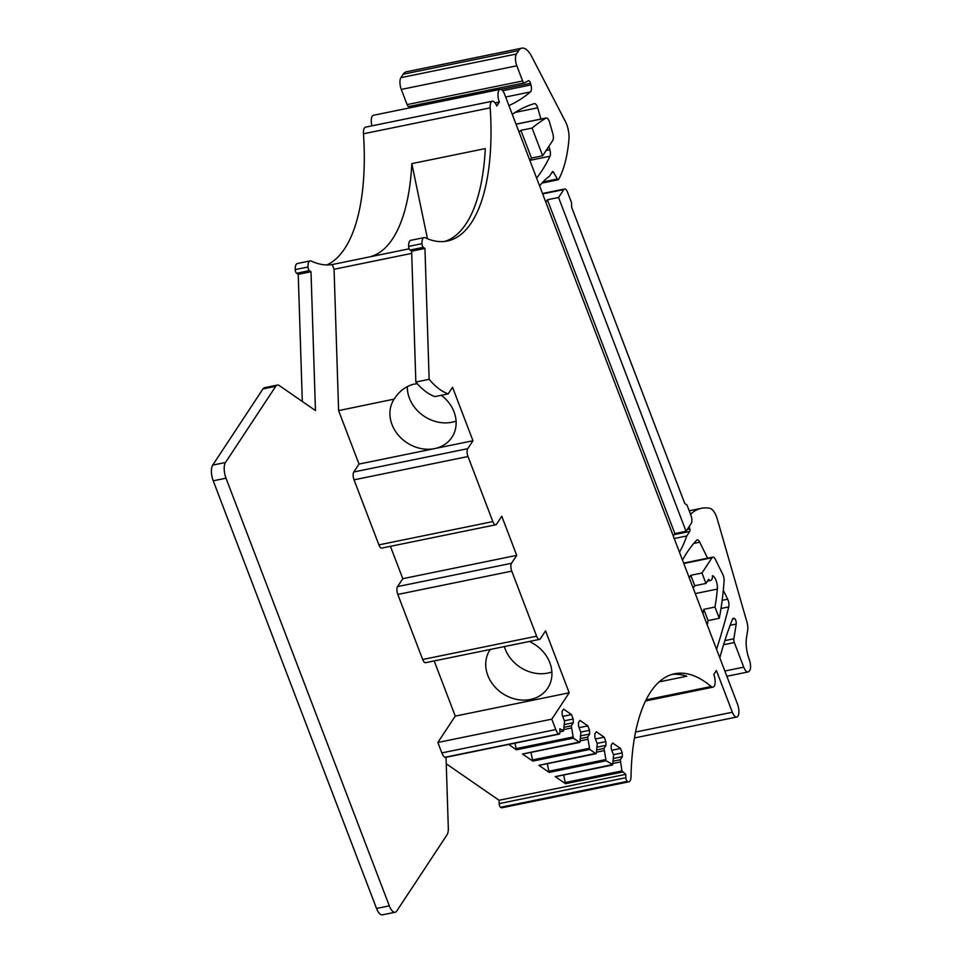 <?xml version="1.0" encoding="UTF-8"?>
<svg xmlns="http://www.w3.org/2000/svg" width="963" height="963" viewBox="0 0 963 963"><rect width="100%" height="100%" fill="white"/><g stroke="black" fill="none" stroke-linecap="round" stroke-linejoin="round"><path stroke-width="1.44" d="M646.137 699.836L711.163 686.523A178.937 72.526 78.4 0 0 674.678 673.751A178.937 72.526 78.4 0 0 631.006 776.684A8.92 3.611 78.4 0 1 628.839 781.812A8.92 3.611 78.4 0 1 627.274 781.378A2.973 1.204 -101.6 0 1 625.878 777.695L625.769 774.348L621.917 770.93L620.341 759.723L613.142 761.203M659.198 681.876L686.775 676.231A178.937 72.526 78.4 0 0 672.042 674.413M711.163 686.523A8.92 3.611 78.4 0 0 712.981 687.161A8.92 3.611 78.4 0 0 713.8 674.473L716.412 670.513L732.349 712.235L635.592 732.036M446.038 757.267L448.313 828.036A11.893 4.815 -101.6 0 1 447.025 834.825L396.768 911.022A11.893 4.815 -101.6 0 1 395.167 912.238L382.383 914.85A11.893 4.815 -101.6 0 1 376.533 908.47L213.22 480.814A11.893 4.815 -101.6 0 1 212.715 465.117L262.971 388.908A11.893 4.815 -101.6 0 1 264.572 387.692L277.344 385.08A11.893 4.815 -101.6 0 1 279.378 385.621L315.467 410.563L311.001 271.747L309.412 270.651A2.973 1.204 -101.6 0 1 308.004 266.992A8.92 3.611 -101.6 0 1 310.17 260.901A8.92 3.611 -101.6 0 1 311.266 261.057A178.937 72.526 78.4 0 0 332.259 264.536L409.167 248.803M302.31 401.475L298.229 274.359L296.628 273.263A2.973 1.204 -101.6 0 1 295.22 269.604A8.92 3.611 -101.6 0 1 297.386 263.513L310.17 260.901M363.472 133.785L490.191 107.856A8.92 3.611 -101.6 0 1 492.334 101.223L365.603 127.14A8.92 3.611 -101.6 0 0 363.472 133.785A178.937 72.526 -101.6 0 1 326.806 264.933M371.935 125.852A8.92 3.611 -101.6 0 1 373.439 115.283L500.158 89.354A8.92 3.611 -101.6 0 1 504.552 94.145L737.562 704.326A8.92 3.611 -101.6 0 1 738.44 707.311A8.92 3.611 -101.6 0 1 736.743 717.026A8.92 3.611 -101.6 0 1 732.349 712.235M414.319 105.4A3.563 1.445 -101.6 0 1 414.909 106.797M409.01 106.46A3.563 1.445 -101.6 0 1 408.842 106.52A3.563 1.445 -101.6 0 1 407.084 104.606L401.294 89.427A8.92 3.611 -101.6 0 1 400.909 77.654L403.172 74.223A23.774 9.642 -101.6 0 1 406.374 71.792L521.91 48.15A23.774 9.642 -101.6 0 1 531.684 56.504L565.413 121.579A15.456 6.26 -101.6 0 1 568.952 139.166A118.894 48.186 -101.6 0 1 558.648 179.431A2.383 0.963 -101.6 0 1 558.287 179.744A2.383 0.963 -101.6 0 1 557.36 179.01L542.951 181.959M628.839 781.812L502.108 807.74A8.92 3.611 -101.6 0 1 500.555 807.295A2.973 1.204 -101.6 0 1 499.159 803.624L499.051 800.265L446.254 763.779M551.811 719.156L569.205 692.794L455.258 716.099L437.864 742.473L441.848 752.897A8.92 3.611 78.4 0 0 444.774 757.303A2.973 1.204 78.4 0 0 445.255 757.436L559.202 734.119A2.973 1.204 -101.6 0 1 558.709 733.999A8.92 3.611 -101.6 0 1 555.795 729.593L551.811 719.156L437.864 742.473M620.341 759.723L622.363 756.653L622.242 752.91L620.557 748.48L612.637 743.015L611.168 745.242L611.288 748.997L613.612 755.076L612.685 764.55L606.088 760.746L603.982 748.432L606.004 745.35L605.883 741.606L604.198 737.177L596.29 731.711L594.809 733.938L594.929 737.694L597.253 743.773L596.338 753.247L595.856 753.668L589.741 749.443L587.623 737.128L589.657 734.047L589.537 730.303L587.839 725.873L579.931 720.408L578.45 722.635L578.57 726.391L580.894 732.47L579.979 741.943L579.497 742.365L573.382 738.14L571.264 725.825L573.298 722.744L573.178 719L571.492 714.57L563.572 709.105L562.091 711.332L562.211 715.088L564.535 721.167L563.62 730.64L559.816 728.762L559.924 732.121A2.973 1.204 -101.6 0 1 559.202 734.119M579.979 741.943L522.524 754.017L532.768 761.095L530.962 752.392M596.338 753.247L538.883 765.32L549.115 772.398L547.309 763.695M612.685 764.55L555.242 776.623L565.474 783.701L563.668 774.998M495.102 102.909L499.34 102.042A8.92 3.611 -101.6 0 1 500.158 89.354M499.34 102.042L496.727 106.002A8.92 3.611 -101.6 0 0 492.334 101.223M490.191 107.856A178.937 72.526 -101.6 0 1 447.277 241.027A178.937 72.526 -101.6 0 1 425.213 237.753A8.92 3.611 -101.6 0 0 424.117 237.584L410.804 240.317A8.92 3.611 -101.6 0 0 408.637 246.408A2.973 1.204 -101.6 0 0 410.045 250.055L423.359 247.335A2.973 1.204 -101.6 0 1 421.95 243.675A8.92 3.611 -101.6 0 1 424.117 237.584M569.205 692.794L545.552 630.861L540.339 638.77A5.947 2.408 -101.6 0 1 539.533 639.384A5.947 2.408 -101.6 0 1 536.608 636.194L511.762 571.131A5.947 2.408 -101.6 0 1 511.509 563.283L516.722 555.362L501.783 516.252L496.571 524.161A5.947 2.408 -101.6 0 1 495.764 524.775A5.947 2.408 -101.6 0 1 492.839 521.585L467.994 456.522A5.947 2.408 -101.6 0 1 467.741 448.674L472.965 440.753L452.55 387.295L448.216 393.867A105.822 42.89 -101.6 0 1 429.149 379.326L424.948 248.442L423.359 247.335M395.167 912.238A11.893 4.815 -101.6 0 1 389.305 905.858L226.004 478.202A11.893 4.815 -101.6 0 1 225.498 462.493L212.715 465.117M262.971 388.908L275.755 386.295L225.498 462.493M275.755 386.295A11.893 4.815 -101.6 0 1 277.344 385.08M298.229 274.359L311.001 271.747M369.539 256.916A178.937 72.526 78.4 0 0 411.815 163.626L485.292 148.591A178.937 72.526 78.4 0 1 444.593 241.448M401.294 89.427L516.83 65.797L522.62 80.964A3.563 1.445 -101.6 0 0 524.378 82.878A3.563 1.445 -101.6 0 0 524.546 82.818L528.326 80.76A3.563 1.445 -101.6 0 1 528.494 80.699A3.563 1.445 -101.6 0 1 530.493 83.324L530.926 84.913A5.947 2.408 -101.6 0 1 530.469 91.93A475.59 192.744 -101.6 0 1 508.921 105.581M516.83 65.797A8.92 3.611 -101.6 0 1 516.445 54.012L518.708 50.582A23.774 9.642 -101.6 0 1 521.91 48.15M539.605 185.919A178.348 72.285 -101.6 0 1 549.416 176.301L552.377 171.823A2.383 0.963 -101.6 0 1 552.69 171.583A2.383 0.963 -101.6 0 1 553.617 172.317L557.36 179.01M545.816 202.194L547.393 199.786L674.858 533.574L673.269 535.97M542.651 193.912L563.8 189.591L558.576 197.499L547.393 199.786M563.8 189.591A5.947 2.408 -101.6 0 1 564.595 188.977A5.947 2.408 -101.6 0 1 567.532 192.167L571.516 202.603L571.661 207.31L684.789 503.541L687.028 505.094L691.001 515.518A5.947 2.408 -101.6 0 1 691.253 523.366L686.041 531.287L674.858 533.574M679.493 552.244A178.348 72.285 -101.6 0 0 686.751 535.958L674.244 538.51M686.751 535.958L689.713 531.468A2.383 0.963 -101.6 0 0 689.809 528.952L687.233 529.469M689.195 526.508L689.809 528.952M690.531 514.29A118.894 48.186 -101.6 0 1 701.473 508.283A118.894 48.186 -101.6 0 1 709.924 508.344A15.456 6.26 -101.6 0 1 717.363 519.358L746.939 622.05A9.51 3.852 -101.6 0 1 747.661 630.368L746.506 637.614A20.813 8.438 -101.6 0 0 749.166 659.137A9.51 3.852 -101.6 0 1 750.285 669.55L749.31 671.018A8.92 3.611 -101.6 0 1 748.119 671.933A8.92 3.611 -101.6 0 1 743.725 667.154L734.324 642.538A3.563 1.445 -101.6 0 1 733.842 638.794L736.201 624.048A3.563 1.445 -101.6 0 0 734.673 618.631L732.542 619.065M719.818 657.861A475.59 192.744 -101.6 0 1 732.422 619.353A5.947 2.408 -101.6 0 1 733.481 618.222A5.947 2.408 -101.6 0 1 734.673 618.631M499.051 800.265L625.769 774.348M508.681 744.459L516.409 749.792L514.952 743.171M689.207 577.692L690.796 575.296L694.768 585.721L705.951 583.434L708.672 579.317A7.138 2.889 -101.6 0 0 710.718 580.436A7.138 2.889 -101.6 0 0 712.451 575.705A8.92 3.611 -101.6 0 1 717.363 589.079A178.348 72.285 -101.6 0 1 714.967 607.051L703.797 609.338A178.348 72.285 -101.6 0 1 702.966 613.732M694.768 585.721L693.191 588.128M690.796 575.296L701.967 573.009L705.951 583.434M683.79 563.499L712.054 557.709L701.967 573.009M712.054 557.709A5.947 2.408 -101.6 0 1 712.861 557.108A5.947 2.408 -101.6 0 1 715.389 559.371L722.816 574.478A5.947 2.408 -101.6 0 1 724.092 580.942A237.789 96.372 78.4 0 1 719.265 618.294L708.082 620.581A237.789 96.372 78.4 0 1 707.215 624.843M723.297 590.283L727.667 599.203A5.947 2.408 -101.6 0 1 728.75 606.907A898.997 364.339 -101.6 0 1 716.544 649.291M707.576 558.179L699.74 542.193A5.947 2.408 -101.6 0 0 697.2 539.918A5.947 2.408 -101.6 0 0 696.598 540.267A279.752 113.381 -101.6 0 0 682.478 560.081M542.651 155.777L532.07 128.067A594.484 240.931 -101.6 0 1 545.937 118.088A5.947 2.408 -101.6 0 1 546.262 117.955A5.947 2.408 -101.6 0 1 549.548 122.217L552.846 133.701A5.947 2.408 -101.6 0 1 552.738 140.478L542.651 155.777L531.468 158.064L529.879 160.472M548.886 146.328L549.873 149.734A5.947 2.408 -101.6 0 1 549.957 156.259A279.752 113.381 -101.6 0 1 536.608 178.071M540.941 119.051L537.679 107.82A5.947 2.408 -101.6 0 0 534.405 103.619A5.947 2.408 -101.6 0 0 534.321 103.643A426.115 172.702 -101.6 0 0 512.28 114.356M518.997 131.943A594.484 240.931 -101.6 0 1 520.887 130.354L531.468 158.064M434.193 660.931L455.258 716.099M490.287 649.447A34.632 29.335 -146.6 0 0 489.914 650.013A34.632 29.335 -146.6 0 0 487.808 675.424A34.632 29.335 -146.6 0 0 530.42 699.463A34.632 29.335 -146.6 0 0 547.73 688.148A34.632 29.335 -146.6 0 0 549.837 662.737A34.632 29.335 -146.6 0 0 529.301 641.466M516.722 555.362L402.787 578.679L397.563 586.587A5.947 2.408 78.4 0 0 397.815 594.436L422.661 659.499A5.947 2.408 78.4 0 0 425.586 662.688L539.533 639.384M390.424 546.322L402.787 578.679M472.965 440.753L359.018 464.07L353.794 471.978A5.947 2.408 78.4 0 0 354.047 479.827L378.892 544.889A5.947 2.408 78.4 0 0 381.829 548.079L495.764 524.775M417.304 383.731L413.861 384.153C405.628 386.319 399.019 391.363 394.036 399.272A34.632 29.335 -146.6 0 0 397.948 434.698A34.632 29.335 -146.6 0 0 434.626 448.602A34.632 29.335 -146.6 0 0 451.936 437.286A34.632 29.335 -146.6 0 0 441.343 395.275M448.216 393.867L434.903 396.587A105.822 42.89 -101.6 0 1 415.847 382.046L411.634 251.162L424.948 248.442M429.149 379.326L415.847 382.046M411.634 251.162L410.045 250.055M612.829 763.503L620.413 761.95M613.527 758.459L622.363 756.653M613.467 754.703L622.242 752.91M611.77 750.273L620.557 748.48M604.054 750.646L596.482 752.199M603.982 748.432L596.795 749.9M606.004 745.35L597.168 747.156M605.883 741.606L597.108 743.4M604.198 737.177L595.423 738.97M587.695 739.343L580.123 740.896M587.623 737.128L580.436 738.597M589.657 734.047L580.809 735.852M589.537 730.303L580.749 732.097M587.839 725.873L579.064 727.667M571.336 728.04L563.764 729.593M571.264 725.825L564.077 727.294M573.298 722.744L564.45 724.549M573.178 719L564.39 720.793M571.492 714.57L562.705 716.364M394.144 399.115L338.603 410.611L334.065 269.267L332.259 264.536M338.603 410.611L359.018 464.07M334.065 269.267L411.707 253.377M703.797 609.338L708.082 620.581M686.041 531.287L558.576 197.499M714.967 607.051L719.265 618.294M532.07 128.067L520.887 130.354M504.359 646.57A34.632 29.335 -146.6 0 0 547.815 673.089A34.632 29.335 -146.6 0 0 551.871 671.957M407.313 386.536A34.632 29.335 -146.6 0 0 452.02 422.227A34.632 29.335 -146.6 0 0 456.077 421.096M411.815 163.626L427.464 238.74M500.555 807.295L627.274 781.378M389.305 905.858L376.533 908.47M213.22 480.814L226.004 478.202M296.628 273.263L309.412 270.651M308.004 266.992L295.22 269.604M530.469 91.93L505.647 97.01M530.926 84.913L502.662 90.703M500.88 89.378L530.493 83.324M522.62 80.964L407.084 104.606M516.445 54.012L400.909 77.654M403.172 74.223L518.708 50.582M551.799 172.69L553.617 172.317M674.136 534.658L689.713 531.468M743.725 667.154L724.838 671.018M723.574 644.741L734.324 642.538M733.842 638.794L724.85 640.636M730.135 625.288L736.201 624.048M499.159 803.624L625.878 777.695M559.912 731.724L563.138 731.061M622.447 772.049L565.474 783.701M606.088 760.746L549.115 772.398M589.741 749.443L532.768 761.095M573.382 738.14L516.409 749.792M717.363 589.079L695.286 593.593M728.75 606.907L720.998 608.496M727.667 599.203L722.166 600.322M693.793 543.409L699.74 542.193M549.957 156.259L529.963 160.352M549.873 149.734L546.129 150.505M515.193 112.418L537.679 107.82M545.937 118.088L516.036 124.203M422.661 659.499L536.608 636.194M511.762 571.131L397.815 594.436M397.563 586.587L511.509 563.283M378.892 544.889L492.839 521.585M467.994 456.522L354.047 479.827M353.794 471.978L467.741 448.674M421.95 243.675L408.637 246.408M621.917 770.93L564.956 782.582M605.571 759.626L548.597 771.279M589.212 748.323L532.238 759.988M572.853 737.02L515.879 748.684M444.774 757.303L558.709 733.999M441.848 752.897L555.795 729.593M645.583 700.956L712.981 687.161M524.378 82.878L408.842 106.52M558.287 179.744L541.916 183.102M564.595 188.977L542.494 193.503M701.473 508.283L689.195 510.787M748.119 671.933L726.86 676.279M736.743 717.026L634.485 737.947M710.718 580.436L707.504 581.098M712.861 557.108L683.622 563.078M546.262 117.955L516.012 124.143M612.408 765.019L555.434 776.684M596.049 753.716L539.075 765.38M579.69 742.413L522.716 754.077M563.343 731.122L559.912 731.82"/></g></svg>
